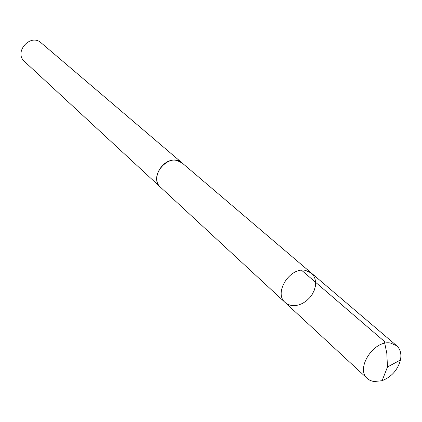 <?xml version="1.0" encoding="UTF-8"?>
<svg xmlns="http://www.w3.org/2000/svg" width="422" height="422" viewBox="0 0 422 422"><rect width="100%" height="100%" fill="white"/><g stroke="black" fill="none" stroke-linecap="round" stroke-linejoin="round"><path stroke-width="0.63" d="M285.188 302.537L160.618 187.342C149.968 178.659 163.256 156.789 176.992 160.508L182.193 163.034L311.357 273.055L305.517 270.386C289.893 266.778 273.361 293.037 285.188 302.537L287.999 304.447L291.349 305.507L295.052 305.66L298.924 304.911L302.764 303.297L306.388 300.902L309.6 297.853L312.248 294.298L314.195 290.42L315.339 286.411L315.63 282.476L315.034 278.821L313.588 275.624L311.357 273.055L305.517 270.386C289.893 266.778 273.361 293.037 285.188 302.537L367.467 378.634C355.081 368.796 373.834 339.678 390.498 343.044L396.675 345.723C400.362 349.099 401.623 353.852 400.462 359.992C397.756 369.93 391.632 376.83 382.084 380.702L373.713 381.572L370.068 380.422L367.467 378.634M161.104 187.785L160.608 187.357C147.473 176.38 169.749 151.282 182.209 163.019L182.694 163.462M160.608 187.357L24.502 61.506C13.472 52.191 30.537 32.963 41.098 42.812L182.209 163.019M301.593 270.259L384.347 341.377L386.8 353.293L387.491 366.987L400.462 359.992M311.357 273.055L396.675 345.723M387.491 366.987L382.084 380.702"/></g></svg>
